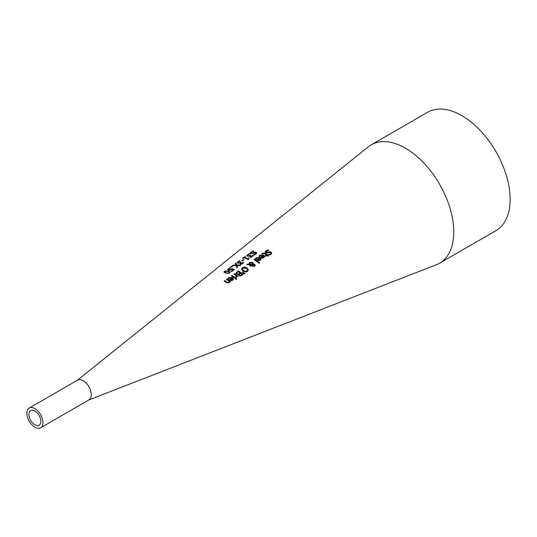 <?xml version="1.0" encoding="UTF-8"?>
<svg xmlns="http://www.w3.org/2000/svg" width="537" height="537" viewBox="0 0 537 537"><rect width="100%" height="100%" fill="white"/><g stroke="black" fill="none" stroke-linecap="round" stroke-linejoin="round"><path stroke-width="0.81" d="M231.246 271.353L233.118 269.816A38.275 22.098 -120 0 0 231.83 269.225L229.997 270.239L228.332 270.145L227.594 269.413M228.856 268.815L228.453 269.413L229.964 269.923L231.816 268.701A38.154 22.03 60 0 1 234.152 269.755M227.594 269.446L229.849 267.607A38.422 22.178 60 0 1 230.534 267.822L228.447 269.178L229.964 269.923M227.594 269.641L229.849 267.795A38.187 22.051 60 0 1 230.266 267.929M229.964 269.735L231.816 268.701M231.816 268.513A38.382 22.158 60 0 1 234.307 269.648L231.655 271.561A37.912 21.889 -120 0 0 231.085 271.279L233.118 269.816M258.988 256.371L259.921 255.283L263.62 255.223L264.566 256.605M260.579 257.357L262.962 255.451L260.458 255.431L259.653 256.626A42.154 24.34 -120 0 0 258.988 256.183L259.921 255.095L263.62 255.035L264.573 256.511L263.882 257.679L262.425 258.129L260.781 257.498A42.141 24.333 -120 0 0 260.452 257.263L262.962 255.451M262.445 257.74L263.412 257.458L263.855 256.72L263.425 255.78L261.512 257.163L262.445 257.74L263.855 256.532M261.512 257.163L262.445 257.552M255.491 258.901L256.424 257.807L260.123 257.747L261.069 259.136M259.465 257.975L256.961 257.961L256.156 259.149A41.537 23.984 -120 0 0 255.491 258.713L256.424 257.619L260.123 257.559L261.076 259.042L260.385 260.217L258.928 260.66L257.283 260.029A41.524 23.977 -120 0 0 256.954 259.794L259.465 257.975L257.082 259.881M258.948 260.083L259.915 259.801L260.358 259.062L259.915 259.989L258.948 260.27L258.015 259.693L258.948 260.27M260.358 259.062L259.928 258.31L258.015 259.693M265.197 252.068L266.023 250.873L267.983 249.967A43.504 25.118 60 0 1 268.581 250.356M268.48 254.706L270.353 254.149L270.594 252.826M270.594 252.638L265.788 252.88L265.197 251.88L266.023 250.685L267.983 249.779A43.732 25.252 60 0 1 268.789 250.316L266.627 251.007L266.352 252.323L270.01 251.672L271.198 252.101L271.729 253.088L270.95 254.377L269.205 255.162A43.188 24.93 -120 0 0 268.433 254.551L270.353 253.954L270.594 252.638L270.87 253.249M266.043 251.913L266.352 252.511L267.688 252.598L270.01 251.86L271.198 252.289L271.722 253.182M266.037 252.007L266.352 252.511M254.572 259.069A41.416 23.91 60 0 1 259.619 262.801L259.009 263.244A41.309 23.85 -120 0 0 253.961 259.512L254.572 259.257A41.181 23.776 60 0 1 259.499 262.888M254.095 259.599L254.572 259.257M262.056 253.894L262.633 253.343L264.875 253.35A42.806 24.715 60 0 1 266.882 254.793L267.298 254.498A42.879 24.756 60 0 1 267.674 254.786M265.278 255.954L266.271 255.041A42.933 24.789 -120 0 0 264.546 253.8L263.754 253.383L262.606 254.061A42.732 24.668 -120 0 0 262.056 253.706L262.633 253.155L264.875 253.162A43.041 24.85 60 0 1 266.882 254.605L267.298 254.303A43.114 24.89 60 0 1 267.802 254.692L267.392 254.988A43.041 24.85 60 0 1 268.433 255.82L267.822 256.263A42.933 24.789 -120 0 0 266.775 255.431L265.654 256.243A42.732 24.668 -120 0 0 265.15 255.86L266.271 255.041M267.392 254.988L267.392 255.182A42.806 24.715 60 0 1 268.305 255.907M241.522 269.252L242.422 267.701L244.644 267.003L247.08 267.889L248.363 269.762L247.463 271.44L245.248 272.024L242.805 270.977L241.516 269.124M241.522 269.44L242.422 267.889L244.644 267.191L247.08 268.077L248.363 269.997M245.328 271.339L246.899 270.977L247.476 269.789L246.409 268.372L242.979 268.064L242.402 268.997L243.476 270.494L245.328 271.534L246.899 271.165L247.476 269.789M242.402 269.097L243.476 270.688L245.328 271.534M249.812 264.667L251.148 265.734L250.511 266.198A40.174 23.192 -120 0 0 250.202 265.963L249.094 264.681L246.738 264.721L247.57 264.123L248.926 264.097L249.598 262.519L252.538 262.378L253.055 264.036L254.78 264.399L255.223 265.265L254.619 266.245L252.397 266.305L251.927 265.654L252.128 264.701L249.812 264.667L251.148 265.929M251.927 265.842L252.128 264.701M247.013 264.714L248.926 264.285L249.598 262.707L252.538 262.566L253.142 263.217L253.055 264.231L254.78 264.593L255.223 265.459M252.518 263.6L252.028 262.969L249.953 262.989L249.497 264.083L252.518 264.278L252.518 263.788L252.518 264.278L249.497 264.271L249.463 263.909M252.571 265.493L252.967 265.99L254.236 266.084L254.176 264.882L253.612 264.634L252.665 264.654L252.571 265.493M252.665 264.654L252.967 265.795L254.236 265.889L254.176 264.882M248.893 263.741L248.926 264.285M242.858 272.058L244.879 273.494L244.16 274.018L242.422 272.373L242.858 272.058L244.751 273.588M238.515 274.984L238.616 274.441A38.114 22.004 -120 0 0 238.596 274.427L236.488 274.199L235.897 273.279L238.28 271.017A38.302 22.118 60 0 1 242.993 274.521M236.777 273.145L237.132 273.883L238.274 274.145L239.972 272.91A38.422 22.185 -120 0 0 238.186 271.648L236.763 273.212M240.308 275.609L241.925 274.441A38.422 22.185 -120 0 0 240.509 273.313L239.2 274.501L240.308 275.609L239.556 275.374L239.2 274.501M240.308 275.421L241.925 274.441M236.777 272.957L237.132 273.695L238.274 274.145M238.274 273.951L239.972 272.91M235.884 273.232L238.28 270.829A38.536 22.245 60 0 1 243.113 274.434L240.368 276.119L238.972 275.743L238.515 274.884M235.495 277.092L236.374 275.864A37.744 21.789 -120 0 0 233.803 274.065L234.414 273.622A37.852 21.856 60 0 1 238.039 276.24L237.428 276.683A37.744 21.789 -120 0 0 236.884 276.253L236.099 277.616A37.509 21.655 -120 0 0 235.461 277.119L235.495 277.139M235.495 277.287L236.374 275.864M234.414 273.622L234.414 273.81A37.624 21.722 60 0 1 237.911 276.333M233.937 274.152L234.414 273.81M231.528 275.89L232.004 275.548A37.194 21.473 60 0 1 235.508 278.079M232.004 275.36A37.422 21.608 60 0 1 235.629 277.985L235.018 278.428A37.315 21.547 -120 0 0 231.393 275.803L232.004 275.548M236.273 278.455A37.429 21.614 60 0 1 236.904 278.992L236.213 279.495A37.308 21.54 -120 0 0 235.582 278.958L236.273 278.643A37.201 21.48 60 0 1 236.783 279.079M235.703 279.059L236.273 278.643M227.91 278.81L228.836 277.723L232.541 277.683L233.488 279.099M229.366 279.918L231.877 277.911L229.38 277.877L228.574 279.072A36.664 21.165 -120 0 0 227.91 278.622L228.836 277.535L232.541 277.495L233.488 279.005L232.796 280.193L231.346 280.629L229.702 279.972A36.65 21.158 -120 0 0 229.366 279.723L231.877 277.911M231.366 280.233L232.333 279.958L232.769 279.206L232.346 278.253L230.427 279.636L231.366 280.233L232.769 279.018M230.427 279.636L231.366 280.039M252.981 250.947A42.49 24.527 60 0 1 253.786 251.235L251.625 252.128L251.35 253.196L255.008 252.115L256.196 252.276L256.726 252.987L255.948 254.129L254.202 255.008A41.94 24.212 -120 0 0 253.43 254.632L255.35 253.88L255.592 252.793L250.786 253.719L250.195 253.034L251.021 251.974L252.981 251.141A42.255 24.4 60 0 1 253.498 251.323M250.195 253.229L251.021 252.168L252.981 251.141M251.048 252.94L251.35 253.383L252.685 253.242L255.008 252.303L256.196 252.464L256.72 253.081M251.034 253.041L251.35 253.383M253.477 254.786L255.35 254.068L255.592 252.981M255.592 252.793L255.86 253.256M226.527 279.502L226.997 279.166A36.308 20.963 60 0 1 230.501 281.703M224.285 281.12L224.761 280.777A35.912 20.735 60 0 1 226.829 282.214L227.755 282.744L228.594 282.543L229.098 281.334A36.429 21.037 -120 0 0 226.386 279.415L226.997 279.166M226.997 278.978A36.536 21.097 60 0 1 230.621 281.61L230.011 282.053A36.429 21.037 -120 0 0 229.608 281.73L229.017 282.939L226.507 282.677A36.033 20.809 -120 0 0 224.151 281.032L224.761 280.589A36.147 20.869 60 0 1 226.829 282.019L227.755 282.556L228.594 282.355L229.098 281.334M244.879 256.518A41.107 23.735 60 0 1 245.375 256.679L244.496 257.317A40.953 23.641 60 0 1 247.738 258.619L248.618 257.982A41.107 23.735 60 0 1 249.054 258.196L248.228 259.613A40.846 23.581 -120 0 0 243.879 257.767L243.019 258.391A40.691 23.494 -120 0 0 242.523 258.23L244.879 256.713A40.879 23.601 60 0 1 245.194 256.814M242.523 258.418L244.879 256.713M244.496 257.317L244.496 257.505A40.725 23.514 60 0 1 247.738 258.807L248.618 258.169A40.879 23.601 60 0 1 248.906 258.31M248.463 258.982L248.604 259.344M250.121 256.324L251.222 256.881L252.746 255.451A41.571 23.997 60 0 1 253.35 255.746M247.644 255.478L249.121 255.82L250.296 255.162A41.651 24.044 60 0 1 250.833 255.39L250.443 256.626L251.222 256.693L252.746 255.263A41.799 24.131 60 0 1 253.43 255.599L251.175 257.257L249.853 257.129L249.665 256.001A41.477 23.95 -120 0 0 249.618 255.981L247.423 256.209L246.758 255.498L249.121 253.645A41.826 24.145 60 0 1 249.806 253.88L248.107 254.666L247.644 255.478L249.121 256.008L250.296 255.35A41.416 23.91 60 0 1 250.665 255.511M246.765 255.706L249.121 253.84A41.591 24.011 60 0 1 249.544 253.981M250.108 256.424L250.443 256.814M242.831 262.747L243.08 262.244A40.087 23.145 60 0 1 243.764 262.58L241.509 264.238L240.187 264.11L239.999 262.989A39.772 22.963 -120 0 0 239.952 262.969L237.757 263.211L237.099 262.526L239.455 260.66A40.114 23.158 60 0 1 240.14 260.881L237.978 262.291L239.455 262.808L240.63 262.157A39.939 23.057 60 0 1 241.167 262.378L240.777 263.607L241.556 263.674L243.08 262.432A39.859 23.01 60 0 1 243.684 262.727M240.455 263.311L241.556 263.862L242.831 262.935M237.099 262.714L239.455 260.848A39.886 23.031 60 0 1 239.878 260.982M240.442 263.405L240.777 263.795M240.63 262.157L240.63 262.345A39.711 22.93 60 0 1 240.999 262.499M237.978 262.439L239.455 262.996L240.63 262.345M241.858 260.861L243.516 259.66A40.315 23.272 60 0 1 243.932 259.827M243.516 259.465A40.544 23.406 60 0 1 244.1 259.707L242.274 261.029A40.221 23.219 -120 0 0 241.684 260.794L243.516 259.66M231.474 266.245A38.738 22.366 60 0 1 232.4 266.54L231.622 267.104A38.604 22.286 -120 0 0 230.702 266.808L231.474 266.439A38.51 22.232 60 0 1 232.219 266.674M230.89 266.862L231.474 266.439M236.924 265.5L237.643 267.238L236.951 267.735L236.079 265.553L232.118 265.781L232.857 265.244L235.958 265.056L235.226 263.526L235.918 263.023L236.804 264.996L240.704 265.03L239.972 265.56L236.924 265.5L237.589 267.278M235.3 263.667L235.918 263.211L236.804 265.184L240.462 265.204M232.42 265.755L235.958 265.056M223.936 272.091L224.533 271.38L228.594 271.118L230.172 272.393M225.506 273.158L223.922 271.997L224.533 271.185L228.594 270.923L230.138 272.064L229.567 273.192L225.506 273.158M226.164 272.689L227.816 273.199L229.03 272.924L229.239 272.158L226.312 270.984L225.07 271.346L224.862 272.024L226.164 272.689M225.07 271.346L224.862 272.212L225.07 271.534L224.862 272.212L226.164 272.877L227.816 273.387L229.03 273.111L229.239 272.346L229.03 273.111M229.03 272.924L229.239 272.158M40.604 427.788L88.934 399.884A11.391 6.578 -120 0 0 88.934 386.734A11.391 6.578 -120 0 0 77.536 380.156L29.206 408.06A11.391 6.578 -120 0 0 26.85 413.275A11.391 6.578 -120 0 0 31.824 424.74A11.391 6.578 -120 0 0 40.604 427.788A11.391 6.578 -120 0 0 42.349 418.659A11.391 6.578 -120 0 0 34.905 408.623A11.391 6.578 -120 0 0 29.206 408.06M88.679 400.031L436.453 264.707A68.347 39.463 -120 0 0 439.608 263.19A68.347 39.463 -120 0 0 439.608 184.272A68.347 39.463 -120 0 0 371.262 144.809A68.347 39.463 -120 0 0 368.375 146.782L77.288 380.303M28.944 414.483A8.431 4.867 60 0 1 30.69 410.624A8.431 4.867 60 0 1 34.905 411.04A8.431 4.867 60 0 1 40.409 418.471A8.431 4.867 60 0 1 39.12 425.223A8.431 4.867 60 0 1 32.623 422.968A8.431 4.867 60 0 1 28.944 414.483M371.262 144.809L427.647 112.253A68.347 39.463 60 0 1 495.993 151.716A68.347 39.463 60 0 1 495.993 230.642L439.608 263.19"/></g></svg>
